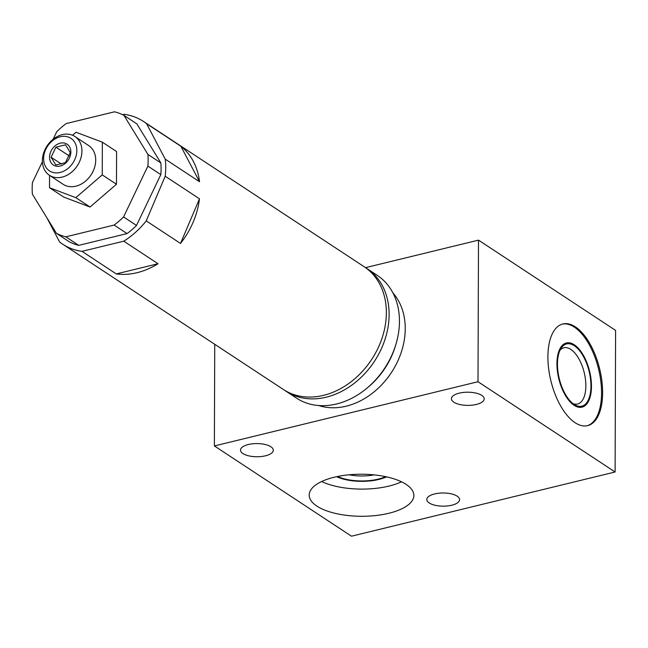 <?xml version="1.0" encoding="UTF-8"?>
<svg xmlns="http://www.w3.org/2000/svg" width="648" height="648" viewBox="0 0 648 648"><rect width="100%" height="100%" fill="white"/><g stroke="black" fill="none" stroke-linecap="round" stroke-linejoin="round"><path stroke-width="0.97" d="M122.626 114.704L124.205 114.315A73.475 57.308 -56.6 0 1 143.5 121.46A73.475 57.308 -56.6 0 1 146.578 123.687L165.256 159.157L199.527 181.724A73.475 57.308 -56.6 0 0 180.857 146.246L199.527 181.724M46.85 217.736L59.608 241.988A73.475 57.308 -56.6 0 0 62.694 244.207A73.475 57.308 -56.6 0 0 81.988 251.351L123.76 241.178A73.475 57.308 -56.6 0 0 146.237 220.887L165.191 176.24A73.475 57.308 -56.6 0 0 165.734 167.581A73.475 57.308 -56.6 0 0 165.256 159.157M56.408 233.288L69.336 241.809A68.032 53.063 -56.6 0 0 78.74 245.357L127.057 233.58A68.032 53.063 -56.6 0 0 136.501 225.447L123.566 216.934A68.032 53.063 -56.6 0 1 114.129 225.067L65.804 236.836A68.032 53.063 -56.6 0 1 56.408 233.288L32.4 194.222A68.032 53.063 -56.6 0 1 32.441 182.542L42.404 161.708M53.168 139.215L56.757 131.706A68.032 53.063 -56.6 0 1 66.201 123.574L114.518 111.804A68.032 53.063 -56.6 0 1 123.922 115.344L136.85 123.865L160.858 162.932A68.032 53.063 123.4 0 1 160.817 174.612L136.501 225.447M146.578 123.687L180.857 146.246M62.694 244.207L283.314 389.456A73.475 57.308 -56.6 0 0 350.001 382.595A73.475 57.308 -56.6 0 0 386.354 312.822A73.475 57.308 -56.6 0 0 364.119 266.709L143.5 121.46M284.715 390.339A73.475 57.308 -56.6 0 0 286.084 391.279L296.411 398.075A73.475 57.308 -56.6 0 0 363.091 391.214A73.475 57.308 -56.6 0 0 399.452 321.449A73.475 57.308 -56.6 0 0 377.217 275.327L366.889 268.531A73.475 57.308 -56.6 0 0 365.488 267.648M286.084 391.279A73.475 57.308 -56.6 0 0 352.771 384.418A73.475 57.308 -56.6 0 0 389.124 314.644A73.475 57.308 -56.6 0 0 366.889 268.531M165.191 176.24L199.471 198.806L180.517 243.446A73.475 57.308 -56.6 0 0 199.471 198.806M146.237 220.887L180.517 243.446M123.76 241.178L158.031 263.744L116.259 273.918A73.475 57.308 -56.6 0 0 158.031 263.744M81.988 251.351L116.259 273.918M392.882 292.864A68.963 53.784 123.4 0 1 405.235 328.722A68.963 53.784 123.4 0 1 318.703 405.535M365.521 267.665L478.499 240.141L478.005 381.729L214.383 445.937L214.739 344.307M478.005 381.729L615.106 471.987L351.483 536.196L214.383 445.937M429.227 502.97A16.386 6.585 0.2 0 1 426.805 499.511A16.386 6.585 0.2 0 1 438.761 493.217A16.386 6.585 0.2 0 1 457.172 496.166A16.386 6.585 0.2 0 1 459.586 499.624A16.386 6.585 0.2 0 1 447.638 505.926A16.386 6.585 0.2 0 1 429.227 502.97M481.788 395.393A16.386 6.585 -179.8 0 0 463.369 392.437A16.386 6.585 -179.8 0 0 451.421 398.739A16.386 6.585 -179.8 0 0 453.843 402.197A16.386 6.585 -179.8 0 0 472.254 405.146A16.386 6.585 -179.8 0 0 484.202 398.852A16.386 6.585 -179.8 0 0 481.788 395.393M270.888 446.764A16.386 6.585 -179.8 0 0 252.477 443.807A16.386 6.585 -179.8 0 0 240.521 450.109A16.386 6.585 -179.8 0 0 242.943 453.568A16.386 6.585 -179.8 0 0 261.355 456.516A16.386 6.585 -179.8 0 0 273.302 450.222A16.386 6.585 -179.8 0 0 270.888 446.764M316.921 506.12A52.326 21.036 -179.8 0 0 375.702 515.541A52.326 21.036 -179.8 0 0 413.853 495.437A52.326 21.036 -179.8 0 0 406.134 484.396A52.326 21.036 -179.8 0 0 347.352 474.968A52.326 21.036 -179.8 0 0 309.201 495.072A52.326 21.036 -179.8 0 0 316.921 506.12M478.499 240.141L615.6 330.399L615.106 471.987M602.616 392.81A52.326 25.102 76.3 0 0 562.877 323.959A52.326 25.102 76.3 0 0 547.9 356.789A52.326 25.102 76.3 0 0 587.639 425.639A52.326 25.102 76.3 0 0 602.616 392.81M349.118 474.79A28.949 11.632 -179.8 0 0 374.082 474.879M560.058 350.155A28.949 13.892 76.3 0 1 563.873 347.782A28.949 13.892 76.3 0 1 585.857 385.868A28.949 13.892 -103.7 0 1 577.571 404.028A28.949 13.892 -103.7 0 1 573.091 403.672M591.47 386.419A33.032 15.844 76.3 0 0 578.713 348.713A33.032 15.844 76.3 0 0 559.24 350.236A33.032 15.844 76.3 0 0 556.94 363.69A33.032 15.844 -103.7 0 0 572.33 403.971A33.032 15.844 -103.7 0 0 591.47 386.419M587.112 425.752A52.326 25.102 -103.7 0 0 601.555 393.061A52.326 25.102 76.3 0 0 562.351 324.097M336.636 476.685A33.032 13.276 -179.8 0 0 386.54 476.855M321.643 481.529A52.326 21.036 -179.8 0 0 401.501 481.804M78.74 245.357L65.804 236.836M127.057 233.58L114.129 225.067M160.858 162.932L147.922 154.41A68.032 53.063 -56.6 0 1 147.882 166.099L123.566 216.934M160.817 174.612L147.882 166.099M123.922 115.344L147.922 154.41M49.556 175.357L49.515 187.726L63.739 197.089L90.048 207.02L116.47 184.251L116.583 151.551L102.352 142.179L76.051 132.257L72.56 135.262M116.47 184.251L102.238 174.879L102.352 142.179M90.048 207.02L75.824 197.648L102.238 174.879M49.515 187.726L75.824 197.648M49.41 175.26L63.18 184.324A23.19 18.087 -56.6 0 0 84.232 182.161A23.19 18.087 -56.6 0 0 95.71 160.137A23.19 18.087 -56.6 0 0 88.687 145.581L74.917 136.509A23.19 18.087 -56.6 0 0 53.865 138.68A23.19 18.087 -56.6 0 0 42.387 160.704A23.19 18.087 -56.6 0 0 49.41 175.26A23.19 18.087 -56.6 0 0 70.454 173.089A23.19 18.087 -56.6 0 0 81.932 151.065A23.19 18.087 -56.6 0 0 74.917 136.509M43.61 158.655A19.481 15.196 -56.6 0 0 60.159 172.449A19.481 15.196 -56.6 0 0 76.829 150.563A19.481 15.196 -56.6 0 0 60.28 136.769A19.481 15.196 -56.6 0 0 43.61 158.655M70.867 152.013A12.49 9.744 -56.6 0 0 60.264 143.168A12.49 9.744 -56.6 0 0 49.572 157.205A12.49 9.744 -56.6 0 0 60.183 166.05A12.49 9.744 -56.6 0 0 70.867 152.013M70.267 152.572L65.505 144.82L55.914 147.161L51.087 157.245L55.85 164.997L65.44 162.656L70.267 152.572M51.087 157.245L61.52 164.106M55.914 147.161L69.255 155.941M590.952 386.078A32.035 15.374 76.3 0 0 566.619 343.926A32.035 15.374 76.3 0 0 557.458 364.03A32.035 15.374 76.3 0 0 581.783 406.183A32.035 15.374 76.3 0 0 590.952 386.078M337.535 476.499A32.035 12.879 -179.8 0 0 385.649 476.661M367.084 388.055A68.963 53.784 -56.6 0 0 395.952 344.209"/></g></svg>
